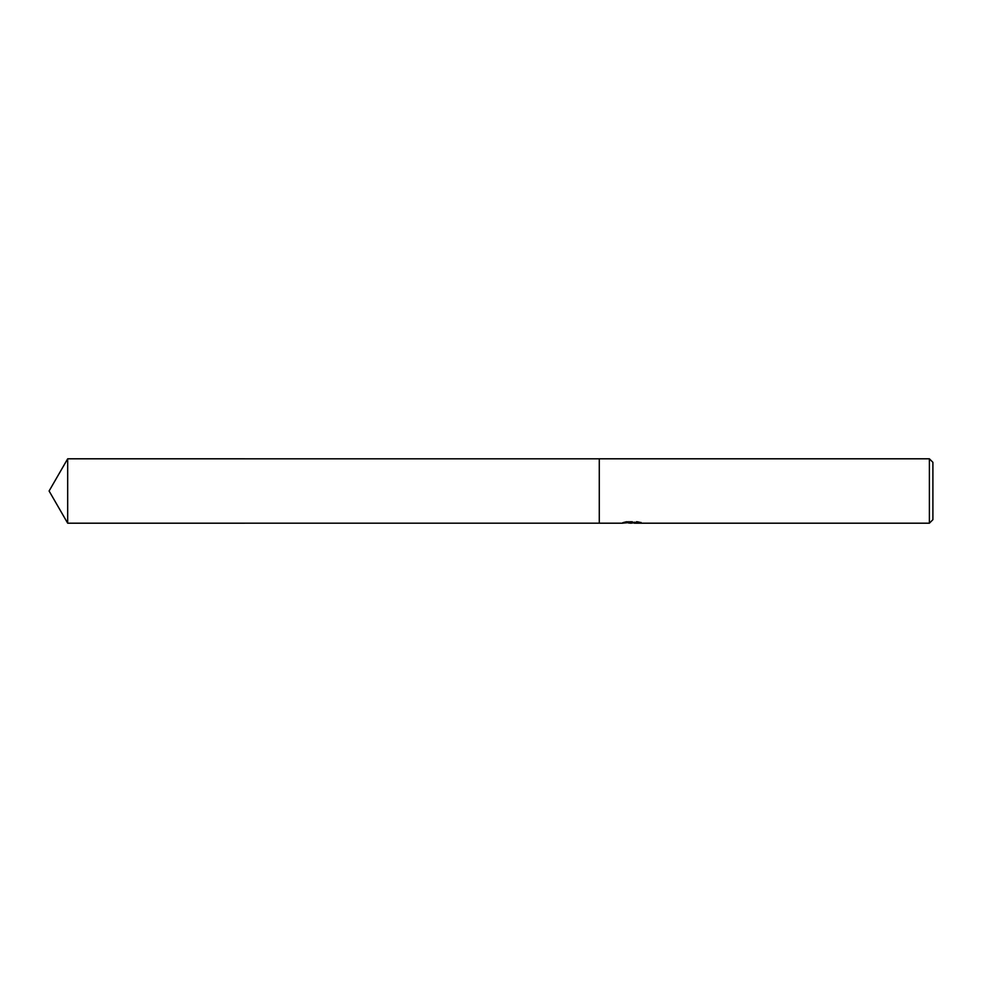 <?xml version="1.0" encoding="UTF-8"?>
<svg xmlns="http://www.w3.org/2000/svg" width="982" height="982" viewBox="0 0 982 982"><rect width="100%" height="100%" fill="white"/><g stroke="black" fill="none" stroke-linecap="round" stroke-linejoin="round"><path stroke-width="0.74" stroke-dasharray="4.91 3.68" d="M628.406 522.976L626.369 522.228L626.369 521.393L630.223 522.387L638.398 521.798L634.163 522.387M638.398 522.215L638.398 523.025L634.163 522.854M634.262 523.185L638.398 523.025M640.252 522.854L640.252 522.031L637.232 521.393L626.847 521.393L626.847 522.228M637.232 521.393L637.232 522.228M638.398 521.798L638.398 522.62M631.88 522.203L631.88 522.817M641.344 522.314C632.568 522.252 632.568 522.191 641.344 522.142M626.847 521.393L624.11 521.97L632.531 521.97L622.514 522.387L630.223 522.387M623.239 522.191L626.712 521.332M624.11 521.97L624.11 522.78M622.698 522.338L622.698 523.148M626.712 522.166L623.239 523.001M622.514 522.387L622.514 523.197M932.9 462.326L932.9 519.674M929.389 458.803L929.389 523.197M599.278 458.803L599.278 523.197M599.278 458.815L599.278 523.185M67.684 458.803L67.684 523.197M631.414 523.185L631.414 522.375M631.475 522.387L632.531 522.387"/><path stroke-width="1.47" d="M631.475 523.197L628.406 522.976M634.163 522.854L630.223 523.197M929.389 523.197L929.389 458.803L932.9 462.326L932.9 519.674L929.389 523.197L634.262 523.197M632.531 522.228L622.514 523.197L599.278 523.197L599.278 458.803L929.389 458.803M632.531 522.78L640.252 522.854M641.344 522.952C632.568 523.001 632.568 523.062 641.344 523.124M634.262 522.387L634.262 523.185M632.531 522.387L634.826 522.228M49.1 491L67.684 458.803L599.278 458.815L599.278 523.185L67.684 523.197L49.1 491M67.684 523.197L67.684 458.803"/></g></svg>

